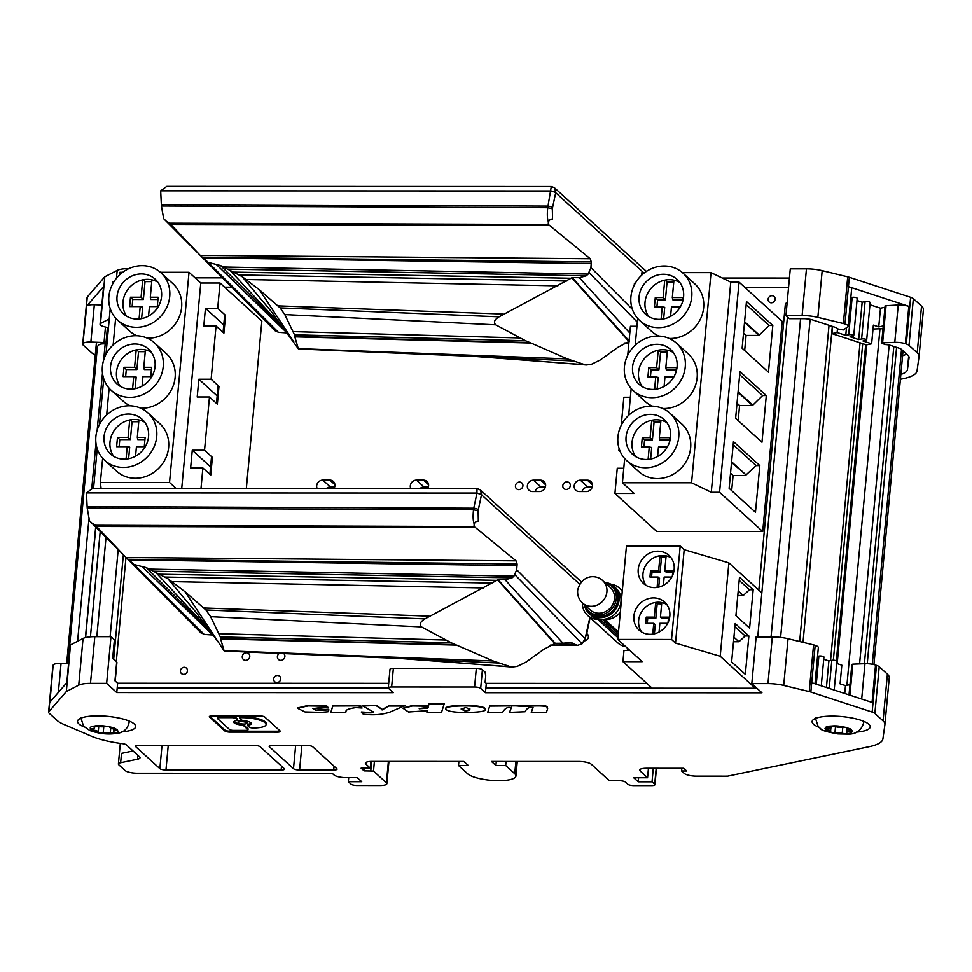 <?xml version="1.0" encoding="UTF-8"?>
<svg xmlns="http://www.w3.org/2000/svg" width="972" height="972" viewBox="0 0 972 972"><rect width="100%" height="100%" fill="white"/><g stroke="black" fill="none" stroke-linecap="round" stroke-linejoin="round"><path stroke-width="1.46" d="M334.696 486.96L330.383 486.96A5.929 5.395 -47.7 0 0 326.337 488.552M545.389 487.033L541.076 487.033A5.929 5.395 -47.7 0 0 535.159 491.54M428.336 486.996L424.023 486.984A5.929 5.395 -47.7 0 0 419.977 488.576M592.215 487.045L587.89 487.045A5.929 5.395 -47.7 0 0 581.973 491.553M756.86 688.188L755.341 688.176M652.066 688.14L485.866 688.091M388.302 688.054L117.199 687.957M224.605 287.202L231.81 287.202L224.605 287.202M744.831 287.384L788.571 287.396L744.831 287.384M277.53 675.455A3.706 3.378 132.3 0 1 279.693 681.287A3.706 3.378 132.3 0 1 274.007 677.812A3.706 3.378 132.3 0 1 277.53 675.455M779.714 364.974A3.706 3.378 132.3 0 1 778.28 363.99M778.718 359.166A3.706 3.378 132.3 0 1 780.346 358.182M771.95 295.719A3.706 3.378 132.3 0 1 774.113 301.551A3.706 3.378 132.3 0 1 768.427 298.064A3.706 3.378 132.3 0 1 771.95 295.719M184.267 667.29A3.706 3.378 132.3 0 1 186.43 673.11A3.706 3.378 132.3 0 1 180.743 669.635A3.706 3.378 132.3 0 1 184.267 667.29M334.927 484.712L329.836 480.083A5.929 5.395 132.3 0 1 333.955 488.552M317.127 488.539A5.929 5.395 132.3 0 1 322.813 480.083L330.383 486.96M586.711 633.659A3.949 3.596 132.3 0 1 584.354 640.803M283.617 653.476A3.949 3.596 132.3 0 1 283.8 658.98A3.949 3.596 132.3 0 1 278.49 659.478A3.949 3.596 132.3 0 1 279.511 653.306M545.62 484.785L540.529 480.156A5.929 5.395 132.3 0 1 545.11 487.774A5.929 5.395 132.3 0 1 539.472 491.54L532.449 491.54A5.929 5.395 132.3 0 1 527.869 483.91A5.929 5.395 132.3 0 1 533.507 480.156L541.076 487.033M246.378 652.747A3.949 3.596 132.3 0 1 248.686 658.967A3.949 3.596 132.3 0 1 242.623 655.25A3.949 3.596 132.3 0 1 246.378 652.747M519.534 482.051A3.949 3.596 132.3 0 1 521.843 488.26A3.949 3.596 132.3 0 1 515.78 484.554A3.949 3.596 132.3 0 1 519.534 482.051M428.567 484.749L423.476 480.119A5.929 5.395 132.3 0 1 427.607 488.588M410.767 488.576A5.929 5.395 132.3 0 1 416.453 480.107L424.023 486.984M592.446 484.797L587.355 480.168A5.929 5.395 132.3 0 1 591.936 487.798A5.929 5.395 132.3 0 1 586.298 491.553L579.276 491.553A5.929 5.395 132.3 0 1 574.695 483.935A5.929 5.395 132.3 0 1 580.333 480.168L587.89 487.045M566.895 481.869A3.949 3.596 132.3 0 1 569.203 488.09A3.949 3.596 132.3 0 1 563.14 484.384A3.949 3.596 132.3 0 1 566.895 481.869M329.836 480.083L322.813 480.083M540.529 480.156L533.507 480.156M423.476 480.119L416.453 480.107M587.355 480.168L580.333 480.168M680.193 546.07L671.531 639.467L617.791 639.442L626.454 546.057L680.193 546.07L684.179 549.702L728.879 562.873L761.841 592.871M617.791 639.442L642.2 661.653L622.943 661.64L652.115 688.188L755.341 688.225L755.463 686.9M755.341 688.225L720.216 656.27L728.879 562.873M731.637 661.896L745.33 674.349L748.89 635.967L735.197 623.514L731.637 661.896M735.926 615.665L749.619 628.131L753.178 589.737L739.485 577.283L735.926 615.665M720.216 656.27L675.516 643.1L684.179 549.702M669.829 616.114A18.966 17.265 -47.7 0 0 664.617 602.081A18.966 17.265 -47.7 0 0 639.078 604.487A18.966 17.265 -47.7 0 0 639.09 630.135A18.966 17.265 -47.7 0 0 657.971 632.59A18.966 17.265 -47.7 0 0 669.829 616.114M674.155 569.422A18.966 17.265 -47.7 0 0 668.943 555.389A18.966 17.265 -47.7 0 0 643.415 557.794A18.966 17.265 -47.7 0 0 643.428 583.443A18.966 17.265 -47.7 0 0 662.309 585.897A18.966 17.265 -47.7 0 0 674.155 569.422M629.88 650.438L623.975 650.438L622.943 661.64M627.535 648.312L627.341 650.438M671.531 639.467L675.516 643.1M733.508 641.751L738.951 641.763L745.196 635.967L748.89 635.967M745.196 635.967L734.905 626.6M737.797 595.52L743.24 595.532L749.485 589.737L753.178 589.737M749.485 589.737L739.194 580.381M666.768 604.499A18.966 17.265 -47.7 0 0 661.786 602.579A18.966 17.265 -47.7 0 0 655.699 602.421A18.966 17.265 -47.7 0 0 640.451 613.903A18.966 17.265 -47.7 0 0 641.69 632.055M671.105 557.794A18.966 17.265 -47.7 0 0 666.112 555.887A18.966 17.265 -47.7 0 0 660.024 555.729A18.966 17.265 -47.7 0 0 644.776 567.198A18.966 17.265 -47.7 0 0 646.028 585.363M628.386 649.077L628.264 650.438M733.921 637.182L738.951 641.763M738.21 590.964L743.24 595.532M652.747 634.133L653.755 623.307L645.651 623.307L646.222 617.135L654.326 617.147L655.699 602.421L661.786 602.579L660.425 617.147L668.542 617.147L668.031 622.615M667.691 623.307L659.854 623.307L659.052 632.055M657.084 587.44L658.044 577.04L649.94 577.04L650.511 570.88L658.615 570.88L660.024 555.729L666.112 555.887L664.727 570.88L672.831 570.88L672.369 575.922M671.798 577.052L664.155 577.04L663.378 585.363M654.326 617.147L655.821 618.496L647.704 618.496L646.222 617.135M647.704 618.496L647.255 623.307M654.399 633.817L655.25 624.656L653.755 623.307M655.699 602.421L657.181 603.77L655.821 618.496M661.665 603.891L657.181 603.77M668.42 618.496L661.92 618.496L660.425 617.147M658.615 570.88L660.11 572.229L651.993 572.229L650.511 570.88M651.993 572.229L651.556 577.04M658.724 587.124L659.538 578.401L658.044 577.04M660.024 555.729L661.519 557.077L660.11 572.229M665.99 557.199L661.519 557.077M664.727 570.88L666.209 572.229L672.709 572.241M200.985 488.503L202.881 467.957L210.742 475.114L212.394 457.362L204.533 450.218L209.466 396.977L217.327 404.133L218.979 386.382L211.118 379.238L216.051 325.997L223.912 333.153L225.553 315.402L217.704 308.258L220.037 283.034L261.857 321.088L246.329 488.515M211.118 379.238L198.859 379.226L197.207 396.977L209.466 396.977M217.704 308.258L205.444 308.258L203.792 325.997L216.051 325.997M181.715 488.491L200.779 283.034L220.037 283.034M204.533 450.218L192.274 450.206L190.621 467.957L202.881 467.957M217.169 395.896L198.859 379.226M218.979 386.382L218.056 386.382L216.477 403.356M210.584 466.876L192.274 450.206M212.394 457.362L211.471 457.362L209.891 474.336M176.151 488.491L169.529 482.464L100.395 482.44L101.1 488.466M112.473 284.371L112.703 281.783L113.943 281.783M200.779 283.034L189.018 272.33L160.392 272.33M122.703 272.318L119.896 272.306L119.653 274.857M223.754 324.915L205.444 308.258M225.553 315.402L224.641 315.402L223.062 332.375M169.529 482.464L189.018 272.33M110.213 308.634L105.972 354.416M103.725 378.679L99.472 424.46M97.224 448.724L93.531 488.466M115.644 318.148L113.165 344.902M109.143 388.193L106.665 414.947M102.643 458.237L100.395 482.44M140.709 408.191A32.088 29.209 -47.7 0 0 175.13 377.403A32.088 29.209 -47.7 0 0 166.309 353.65L154.402 342.824A32.088 29.209 132.3 0 1 163.223 366.565A32.088 29.209 132.3 0 1 143.163 394.45A32.088 29.209 132.3 0 1 111.209 390.294A32.088 29.209 132.3 0 1 111.197 346.895A32.088 29.209 132.3 0 1 154.402 342.824M111.209 390.294L123.116 401.12A32.088 29.209 -47.7 0 0 130.309 405.81M147.209 338.147A32.088 29.209 -47.7 0 0 181.618 307.359A32.088 29.209 -47.7 0 0 172.809 283.605L160.902 272.78A32.088 29.209 132.3 0 1 169.723 296.521A32.088 29.209 132.3 0 1 149.664 324.405A32.088 29.209 132.3 0 1 117.709 320.25A32.088 29.209 132.3 0 1 117.697 276.85A32.088 29.209 132.3 0 1 160.902 272.78M117.709 320.25L129.616 331.075A32.088 29.209 -47.7 0 0 136.797 335.765M104.709 460.339L116.616 471.165A32.088 29.209 -47.7 0 0 148.57 475.332A32.088 29.209 -47.7 0 0 168.63 447.448A32.088 29.209 -47.7 0 0 159.809 423.695L147.902 412.869A32.088 29.209 132.3 0 1 156.723 436.61A32.088 29.209 132.3 0 1 136.663 464.495A32.088 29.209 132.3 0 1 104.709 460.339A32.088 29.209 132.3 0 1 104.697 416.939A32.088 29.209 132.3 0 1 147.902 412.869M110.541 366.553A23.486 21.384 132.3 0 1 125.218 346.141A23.486 21.384 132.3 0 1 148.607 349.191A23.486 21.384 132.3 0 1 148.619 380.939A23.486 21.384 132.3 0 1 117.005 383.928A23.486 21.384 132.3 0 1 110.541 366.553M117.041 296.509A23.486 21.384 132.3 0 1 131.718 276.097A23.486 21.384 132.3 0 1 155.107 279.146A23.486 21.384 132.3 0 1 155.119 310.894A23.486 21.384 132.3 0 1 123.493 313.883A23.486 21.384 132.3 0 1 117.041 296.509M104.053 436.598A23.486 21.384 132.3 0 1 118.73 416.186A23.486 21.384 132.3 0 1 142.106 419.236A23.486 21.384 132.3 0 1 142.119 450.984A23.486 21.384 132.3 0 1 110.504 453.973A23.486 21.384 132.3 0 1 104.053 436.598M151.304 352.204A23.486 21.384 -47.7 0 0 145.411 349.908A23.486 21.384 -47.7 0 0 140.855 349.422A23.486 21.384 -47.7 0 0 136.202 349.908A23.486 21.384 -47.7 0 0 116.494 371.96A23.486 21.384 -47.7 0 0 120.261 386.321M157.804 282.159A23.486 21.384 -47.7 0 0 151.911 279.863A23.486 21.384 -47.7 0 0 147.343 279.377A23.486 21.384 -47.7 0 0 142.69 279.863A23.486 21.384 -47.7 0 0 122.994 301.915A23.486 21.384 -47.7 0 0 126.761 316.277M144.804 422.249A23.486 21.384 -47.7 0 0 138.911 419.953A23.486 21.384 -47.7 0 0 134.355 419.467A23.486 21.384 -47.7 0 0 129.701 419.953A23.486 21.384 -47.7 0 0 110.006 442.005A23.486 21.384 -47.7 0 0 113.76 456.366M145.411 349.908L143.795 367.307L151.632 367.307L150.769 376.65L142.933 376.65L142.058 386.127M132.569 389.031L133.711 376.638L123.116 376.638L123.979 367.295L134.586 367.307L136.202 349.908M151.911 279.863L150.296 297.262L158.132 297.262L157.27 306.605L149.433 306.605L148.546 316.082M139.069 318.986L140.211 306.593L129.616 306.593L130.479 297.25L141.086 297.262L142.69 279.863M138.911 419.953L137.307 437.351L145.132 437.351L144.269 446.695L136.432 446.695L135.558 456.172M126.068 459.076L127.223 446.683L116.616 446.683L117.491 437.339L128.085 437.351L129.701 419.953M151.425 369.567L144.306 369.567L143.795 367.307M134.586 367.307L136.882 369.567L126.287 369.567L123.979 367.295M126.287 369.567L125.631 376.638M135.108 388.678L136.189 377.087L133.711 376.638M136.651 349.811L138.546 351.682L136.882 369.567M145.253 351.682L138.546 351.682M157.926 299.522L150.806 299.522L150.296 297.262M141.086 297.262L143.382 299.522L132.775 299.51L130.479 297.25M132.775 299.51L132.119 306.593M141.608 318.634L142.677 307.043L140.211 306.593M143.139 279.766L145.035 281.637L143.382 299.522M151.741 281.637L145.035 281.637M144.925 439.611L137.805 439.611L137.307 437.351M128.085 437.351L130.382 439.611L119.787 439.611L117.491 437.339M119.787 439.611L119.131 446.683M128.608 458.723L129.689 447.132L127.223 446.683M130.151 419.855L132.046 421.727L130.382 439.611M138.753 421.727L132.046 421.727M625.579 378.497L626.138 380.101M636.939 326.276L630.427 326.276L627.742 355.23M635.238 283.314L634.412 283.314L634.242 285.185M623.769 468.237L617.256 468.237L614.924 493.448L656.744 531.502L762.728 531.538L782.229 321.404L739.06 282.135L730.774 282.135L711.273 492.269L719.572 492.269L762.728 531.538M619.091 448.542L618.909 450.498L620.306 451.761M630.354 397.256L623.842 397.256L621.242 425.274M619.772 450.498L618.909 450.498M624.668 458.553L622.42 482.768L634.181 493.46L614.924 493.448M641.678 275.173L641.921 272.634L644.728 272.634M682.417 272.646L711.042 272.658L730.774 282.135M622.42 482.768L691.554 482.792L711.273 492.269M637.668 318.464L635.19 345.218M631.168 388.508L628.69 415.263M719.572 492.269L739.06 282.135M729.134 488.321L755.475 512.28L759.812 465.588L733.471 441.616L729.134 488.321M742.134 348.231L768.475 372.191L772.813 325.498L746.472 301.527L742.134 348.231M735.634 418.276L761.975 442.236L766.313 395.543L739.971 371.571L735.634 418.276M691.554 482.792L711.042 272.658M633.234 390.61A32.088 29.209 132.3 0 1 624.413 366.869A32.088 29.209 132.3 0 1 644.472 338.985A32.088 29.209 132.3 0 1 676.427 343.14A32.088 29.209 132.3 0 1 676.439 386.54A32.088 29.209 132.3 0 1 633.234 390.61L645.141 401.448A32.088 29.209 -47.7 0 0 652.334 406.126M662.734 408.507A32.088 29.209 -47.7 0 0 694.13 388.703A32.088 29.209 -47.7 0 0 688.334 353.978L676.427 343.14M626.733 460.655L638.64 471.493A32.088 29.209 -47.7 0 0 681.846 467.411A32.088 29.209 -47.7 0 0 681.834 424.023L669.927 413.185A32.088 29.209 132.3 0 1 669.939 456.585A32.088 29.209 132.3 0 1 626.733 460.655A32.088 29.209 132.3 0 1 617.913 436.914A32.088 29.209 132.3 0 1 637.972 409.03A32.088 29.209 132.3 0 1 669.927 413.185M639.734 320.566A32.088 29.209 132.3 0 1 630.913 296.825A32.088 29.209 132.3 0 1 650.973 268.94A32.088 29.209 132.3 0 1 682.927 273.096A32.088 29.209 132.3 0 1 682.939 316.495A32.088 29.209 132.3 0 1 639.734 320.566L651.641 331.403A32.088 29.209 -47.7 0 0 658.822 336.081M669.234 338.463A32.088 29.209 -47.7 0 0 700.63 318.658A32.088 29.209 -47.7 0 0 694.834 283.933L682.927 273.096M759.812 465.588L756.131 465.588L746.046 474.919L731.6 461.785M731.539 462.393L746.046 474.919M745.986 475.527L733.082 475.527L731.685 490.629M756.131 465.588L733.18 444.714M744.54 322.303L758.986 335.437L769.119 325.498L772.813 325.498M758.986 335.437L746.083 335.437L743.531 333.117M744.673 350.54L746.083 335.437M769.119 325.498L746.18 304.625M738.04 392.348L752.486 405.482L762.619 395.543L766.313 395.543M752.486 405.482L739.583 405.482L738.185 420.584M762.619 395.543L739.68 374.67M730.543 473.206L733.082 475.527M759.035 334.83L744.601 321.696M737.043 403.161L739.583 405.482M752.535 404.874L738.1 391.74M677.083 366.881A23.486 21.384 132.3 0 1 662.406 387.281A23.486 21.384 132.3 0 1 639.029 384.244A23.486 21.384 132.3 0 1 639.017 352.484A23.486 21.384 132.3 0 1 670.631 349.507A23.486 21.384 132.3 0 1 677.083 366.881M670.595 436.926A23.486 21.384 132.3 0 1 655.918 457.326A23.486 21.384 132.3 0 1 632.529 454.288A23.486 21.384 132.3 0 1 632.517 422.528A23.486 21.384 132.3 0 1 664.131 419.552A23.486 21.384 132.3 0 1 670.595 436.926M683.583 296.837A23.486 21.384 132.3 0 1 668.906 317.237A23.486 21.384 132.3 0 1 645.517 314.199A23.486 21.384 132.3 0 1 645.517 282.439A23.486 21.384 132.3 0 1 677.132 279.462A23.486 21.384 132.3 0 1 683.583 296.837M673.329 352.52A23.486 21.384 -47.7 0 0 667.436 350.224A23.486 21.384 -47.7 0 0 662.88 349.738A23.486 21.384 -47.7 0 0 658.226 350.224A23.486 21.384 -47.7 0 0 642.285 386.637M666.828 422.565A23.486 21.384 -47.7 0 0 660.936 420.269A23.486 21.384 -47.7 0 0 656.379 419.783A23.486 21.384 -47.7 0 0 651.726 420.269A23.486 21.384 -47.7 0 0 635.785 456.682M679.829 282.475A23.486 21.384 -47.7 0 0 673.936 280.179A23.486 21.384 -47.7 0 0 669.368 279.693A23.486 21.384 -47.7 0 0 664.714 280.179A23.486 21.384 -47.7 0 0 648.786 316.593M654.593 389.347L655.736 376.954L647.911 376.954L648.774 367.623L656.61 367.623L658.226 350.224M667.436 350.224L665.82 367.623L676.427 367.623L676.014 372.069M673.803 376.966L664.957 376.966L664.083 386.455M648.093 459.392L649.247 447.011L641.411 446.998L642.273 437.667L650.11 437.667L651.726 420.269M660.936 420.269L659.32 437.667L669.927 437.667L669.514 442.114M667.302 447.011L658.457 447.011L657.582 456.5M661.094 319.302L662.236 306.909L654.399 306.909L655.274 297.578L663.111 297.578L664.714 280.179M673.936 280.179L672.32 297.578L682.915 297.578L682.514 302.025M680.303 306.921L671.458 306.921L670.571 316.41M656.61 367.623L658.907 369.882L651.07 369.882L648.774 367.623M651.07 369.882L650.414 376.954M657.133 388.994L658.214 377.403L655.736 376.954M658.676 350.139L660.571 351.998L658.907 369.882M676.208 369.882L666.33 369.882L665.82 367.623M667.278 351.998L660.571 351.998M650.11 437.667L652.406 439.927L644.57 439.927L642.273 437.667M644.57 439.927L643.914 446.998M650.633 459.039L651.714 447.448L649.247 447.011M652.176 420.183L654.071 422.042L652.406 439.927M669.72 439.939L659.83 439.927L659.32 437.667M660.778 422.042L654.071 422.042M663.111 297.578L665.407 299.838L657.57 299.838L655.274 297.578M657.57 299.838L656.914 306.909M663.633 318.95L664.702 307.359L662.236 306.909M665.164 280.094L667.059 281.953L665.407 299.838M682.709 299.838L672.831 299.838L672.32 297.578M673.766 281.953L667.059 281.953M617.961 637.717L597.865 619.431A18.529 16.864 132.3 0 1 587.55 615.349L617.791 642.869A18.529 16.864 -47.7 0 0 625.798 646.72M587.55 615.349A18.529 16.864 132.3 0 1 582.386 602.895M597.865 619.431L600.21 619.504L618.131 635.822M618.313 633.914L602.579 619.407M602.543 619.565L604.876 619.638L618.484 632.019M610.841 584.208A18.529 16.864 132.3 0 1 619.48 588.157A18.529 16.864 132.3 0 1 622.25 591.486M620.318 612.226A18.529 16.864 132.3 0 1 604.876 619.638M590.089 609.906A15.066 13.717 -47.7 0 0 610.367 607.986A15.066 13.717 -47.7 0 0 610.367 587.623L602.774 580.709A15.066 13.717 132.3 0 1 602.774 601.073A15.066 13.717 132.3 0 1 582.495 602.992L590.089 609.906M584.901 605.192A16.913 15.406 -47.7 0 0 588.838 611.279A16.913 15.406 -47.7 0 0 611.619 609.128A16.913 15.406 -47.7 0 0 611.619 586.25A16.913 15.406 -47.7 0 0 605.179 582.896M588.838 611.279L590.235 612.542A16.913 15.406 -47.7 0 0 613.016 610.404A16.913 15.406 -47.7 0 0 613.016 587.513L611.619 586.25M584.379 604.706A18.395 16.755 -47.7 0 0 589.239 613.648A18.395 16.755 -47.7 0 0 614.012 611.303A18.395 16.755 -47.7 0 0 614.012 586.42A18.395 16.755 -47.7 0 0 604.657 582.422M589.239 613.648L591.134 615.361A18.395 16.755 -47.7 0 0 615.908 613.028A18.395 16.755 -47.7 0 0 615.896 588.145L614.012 586.42M646.416 271.443L554.368 187.693L551.355 186.527L166.795 186.393L160.684 190.84L161.34 204.545L547.977 206.113L547.722 207.716C547.042 214.302 547.26 218.992 548.378 221.786C549.763 219.575 551.16 218.724 552.546 219.259L552.327 208.773L547.722 207.716L161.425 206.015L161.34 204.545M554.368 187.693L555.79 192.019A6.172 5.625 132.3 0 1 555.692 192.711L552.558 207.571A3.706 0.826 11.9 0 0 547.977 206.113L551.245 186.77M548.378 221.786L548.257 224.471L169.614 223.196L200.244 255.442L163.673 218.676L161.425 206.015M287.785 333.007L278.405 332.339L274.772 330.322M294.516 334.83L294.71 336.446L529.849 342.545L525.548 340.759L294.516 334.83L284.808 314.6L280.118 307.905L259.403 289.814L242.052 276.595L220.583 265.599L208.275 262.452L200.244 255.442L590.223 258.771L549.569 225.419L171.254 224.386M163.673 218.676L180.646 234.932M169.614 223.196L167.488 221.823M548.257 224.471L549.569 225.419M590.223 258.771L591.316 261.978L201.982 257.191M591.316 261.978L590.915 267.677L588.133 274.116L223.463 267.033M629.455 341.245L618.034 347.235L600.307 359.956L591.365 364.33L586.298 364.974L508.344 358.85L585.205 364.804L567.381 358.911L529.849 342.545M629.795 333.044L579.3 277.7L586.286 275.805L588.133 274.116M242.052 276.595L270.836 310.931L298.331 348.814M579.3 277.7L572.253 277.64L629.078 340.82M572.253 277.64L499.122 316.823C494.444 319.667 493.302 322.34 495.72 324.83L525.548 340.759M567.381 358.911L298.27 348.62L294.71 336.446M503.289 314.065L278.417 305.901M87.286 297.031A9.72 2.564 -174.7 0 0 87.079 297.493L82.742 344.185A9.72 2.564 5.3 0 1 82.948 343.724L87.286 297.031L104.818 276.789L100.493 323.482L103.749 286.375L86.69 306.059L82.948 343.724M128.936 268.624A19.452 5.127 -174.7 0 0 117.199 270.423L104.818 276.789M222.527 277.858L195.08 277.846M789.434 278.065L722.245 278.041M806.456 268.867L790.285 268.855L785.959 315.548L789.386 318.67L803.419 318.67A9.72 2.564 -174.7 0 1 812.884 320.031L834.936 327.236A7.29 1.92 5.3 0 1 837.329 328.852L843.246 329.97L847.633 326.969A9.708 2.564 5.3 0 0 848.167 326.24A9.708 2.564 5.3 0 0 844.984 323.992L849.309 277.299A9.72 2.564 -174.7 0 0 847.706 276.85L822.191 270.678A19.452 5.127 -174.7 0 0 806.456 268.867L802.119 315.56L785.959 315.548M919.075 356.274L923.388 309.825A38.892 10.267 -174.7 0 0 923.4 309.704A38.892 10.267 -174.7 0 0 921.541 306.119L913.352 298.683A9.72 2.564 -174.7 0 0 910.63 297.323L849.309 277.299M82.742 344.185A9.72 2.564 5.3 0 0 83.203 345.084L91.392 352.532A38.892 10.267 5.3 0 0 95.28 355.108M109.253 318.974L100.493 323.482M847.706 276.85L843.38 323.542L817.853 317.37L822.191 270.678M910.63 297.323L906.293 344.015L905.345 343.711L908.808 306.35L848.447 286.643A9.708 2.564 -174.7 0 1 851.63 288.878L848.167 326.24M921.541 306.119L917.204 352.824L909.014 345.376L913.352 298.683M900.388 379.274L903.34 378.667A53.484 14.118 5.3 0 0 917.046 370.867L919.05 356.53A38.892 10.267 5.3 0 0 919.062 356.396A38.892 10.267 5.3 0 0 917.204 352.824M96.884 347.138L96.714 348.984A9.72 2.564 5.3 0 1 96.24 348.085A9.72 2.564 5.3 0 1 96.459 347.636L98.84 344.878A7.29 1.92 5.3 0 1 104.575 343.881L105.584 343.651M83.228 343.42A9.72 2.564 5.3 0 1 90.858 342.083L104.028 342.545L105.984 343.152L105.559 344.015M906.293 344.015A9.72 2.564 5.3 0 1 909.014 345.376M900.837 374.414A38.892 10.267 -174.7 0 0 907.423 369.603L909.063 357.83A29.172 7.703 5.3 0 0 909.075 357.732A29.172 7.703 5.3 0 0 907.678 355.047L901.518 349.446A9.72 2.564 5.3 0 0 898.796 348.085L891.008 345.546A7.29 1.92 5.3 0 0 885.468 344.574L882.199 343.505L881.653 343.128L882.612 342.824L894.775 342.375A9.72 2.564 5.3 0 1 905.345 343.711M103.749 286.375A9.708 2.564 -174.7 0 0 103.53 286.825L100.067 324.186A9.708 2.564 5.3 0 1 100.274 323.725M101.853 304.989L94.333 304.722A9.72 2.564 -174.7 0 0 86.69 306.059M108.439 327.868L104.186 326.714A9.708 2.564 5.3 0 1 100.067 324.186M843.38 323.542A9.72 2.564 5.3 0 1 844.984 323.992M802.119 315.56A19.452 5.127 5.3 0 1 817.853 317.37M837.475 328.901L837.135 332.546L845.762 335.364L848.678 334.757A2.916 0.765 5.3 0 1 851.922 334.83A2.916 0.765 5.3 0 1 853.744 335.729A2.916 0.765 5.3 0 1 852.991 336.154L850.075 336.762L858.701 339.58L861.617 338.973A2.916 0.765 5.3 0 1 864.849 339.058A2.916 0.765 5.3 0 1 866.684 339.945L870.147 302.596A2.916 0.765 -174.7 0 0 868.312 301.697A2.916 0.765 -174.7 0 0 865.08 301.624L862.164 302.231L857.012 300.542M884.982 307.274L880.486 308.209L869.94 304.771M908.808 306.35A9.72 2.564 -174.7 0 0 898.237 305.014L885.115 305.767L881.653 343.128M853.744 335.729L857.207 298.368A2.916 0.765 -174.7 0 0 855.384 297.468A2.916 0.765 -174.7 0 0 852.152 297.396L850.816 297.675M902.575 355.74A38.892 10.267 -174.7 0 0 906.572 354.039M866.684 339.945A2.916 0.765 5.3 0 1 865.931 340.382L863.002 340.99L871.629 343.809L873.366 325.134L878.749 326.896L883.244 325.96M878.749 326.896L880.486 308.209M845.762 335.364L846.466 327.771M871.629 343.809L866.441 344.89L831.947 333.627L832.603 326.471M831.947 333.627L837.135 332.546M862.164 302.231L858.701 339.58M849.917 695.174L852.796 664.155L864.959 663.706A9.72 2.564 -174.7 0 1 875.529 665.042L876.489 665.358L872.151 712.051L810.842 692.028A9.72 2.564 5.3 0 0 809.239 691.578L783.711 685.406A19.452 5.127 5.3 0 0 767.977 683.595L751.818 683.583L761.939 692.793L485.441 692.696L480.678 688.37A4.86 1.288 5.3 0 0 474.579 687.01L391.631 686.985A4.86 1.288 5.3 0 0 388.278 687.884A4.86 1.288 5.3 0 0 388.508 688.334L393.271 692.659L116.774 692.562L106.653 683.352L90.481 683.352A19.452 5.127 5.3 0 0 78.732 685.151L66.351 691.517L48.807 711.759A9.72 2.564 5.3 0 0 48.6 712.221A9.72 2.564 5.3 0 0 49.062 713.12L57.251 720.568A38.892 10.267 5.3 0 0 63.544 724.274L91.356 736.168A48.624 12.83 -174.7 0 0 122.484 743.689A4.86 1.288 5.3 0 1 126.372 744.904L139.555 756.884A9.72 2.564 5.3 0 1 140.017 757.783A9.72 2.564 5.3 0 1 137.526 759.229L120.65 762.741L121.512 753.397L133.079 750.992M366.019 762.437L365.861 764.126L370.32 768.184L361.11 768.184L364.087 770.893L373.503 771.075L386.394 782.812A9.72 2.564 5.3 0 1 386.856 783.711A9.72 2.564 5.3 0 1 380.149 785.522L357.113 785.51A4.86 1.288 5.3 0 1 351.014 784.149L348.341 781.719L361.706 781.719L357.234 777.661L346.178 777.649A9.72 2.564 5.3 0 1 333.979 774.939L332.266 773.384A4.86 1.288 5.3 0 0 330.82 773.311L137.271 773.25A9.72 2.564 5.3 0 1 125.072 770.541L118.827 764.843A8.748 2.308 5.3 0 1 118.402 764.041A8.748 2.308 5.3 0 1 120.65 762.741M365.861 764.126A9.72 2.564 5.3 0 1 365.387 763.227A9.72 2.564 5.3 0 1 372.094 761.416L463.802 761.453L468.273 765.511L458.505 765.511L467.556 773.748A24.883 6.561 -174.7 0 0 494.699 780.589A24.883 6.561 -174.7 0 0 515.925 776.057A24.883 6.561 -174.7 0 0 514.735 773.761L505.683 765.523L495.914 765.523L496.291 761.465M640.281 769.302L640.123 770.99L647.559 777.758L633.732 777.758L638.203 781.816L652.03 781.828L654.703 784.258A4.86 1.288 5.3 0 1 654.934 784.708A4.86 1.288 5.3 0 1 651.58 785.619L633.914 785.607A4.86 1.288 5.3 0 1 627.815 784.246L625.433 782.083A4.86 1.288 5.3 0 0 619.334 780.723L609.359 780.723L591.207 764.211A9.72 2.564 5.3 0 0 579.008 761.489L491.455 761.465L495.914 765.523M640.123 770.99A9.72 2.564 5.3 0 1 639.661 770.091A9.72 2.564 5.3 0 1 646.356 768.281L683.693 768.293L686.669 771.003L681.591 771.003L681.846 768.293M872.151 712.051A9.72 2.564 5.3 0 1 874.873 713.412L883.062 720.86A38.892 10.267 5.3 0 1 884.921 724.432A38.892 10.267 5.3 0 1 884.909 724.565L882.904 738.902A53.484 14.118 -174.7 0 1 869.199 746.703L727.712 776.142A29.172 7.703 5.3 0 1 725.549 776.166L696.462 776.154A9.72 2.564 5.3 0 1 684.276 773.445L681.591 771.003M312.705 746.775L336.81 768.718A4.86 1.288 5.3 0 1 337.053 769.168A4.86 1.288 5.3 0 1 333.7 770.067L299.595 770.055A4.86 1.288 5.3 0 1 293.495 768.706L269.39 746.763A4.86 1.288 5.3 0 1 269.159 746.314A4.86 1.288 5.3 0 1 272.512 745.415L306.605 745.427A4.86 1.288 5.3 0 1 312.705 746.775M818.959 727.299A29.172 7.703 5.3 0 1 812.118 721.528A29.172 7.703 5.3 0 1 837.001 716.218A29.172 7.703 5.3 0 1 868.81 724.237A29.172 7.703 5.3 0 1 870.207 726.922A29.172 7.703 5.3 0 1 856.344 732.123M84.382 727.032A29.172 7.703 5.3 0 1 77.553 721.273A29.172 7.703 5.3 0 1 102.425 715.963A29.172 7.703 5.3 0 1 134.245 723.97A29.172 7.703 5.3 0 1 135.643 726.655A29.172 7.703 5.3 0 1 121.767 731.867M138.862 745.366L254.069 745.403A4.86 1.288 5.3 0 1 260.168 746.763L284.286 768.694A4.86 1.288 5.3 0 1 284.517 769.144A4.86 1.288 5.3 0 1 281.163 770.055L165.957 770.006A4.86 1.288 5.3 0 1 159.858 768.658L135.752 746.715A4.86 1.288 5.3 0 1 135.509 746.265A4.86 1.288 5.3 0 1 138.862 745.366M224.872 730.993L209.527 717.02A4.095 1.081 5.3 0 1 209.32 716.643A4.095 1.081 5.3 0 1 212.151 715.878L259.682 715.902A4.095 1.081 5.3 0 1 264.821 717.044L280.167 731.005A4.095 1.081 5.3 0 1 280.361 731.381A4.095 1.081 5.3 0 1 277.542 732.147L230.012 732.135A4.095 1.081 5.3 0 1 224.872 730.993L224.957 730.057A4.095 1.081 -174.7 0 0 230.097 731.199L277.627 731.211A4.095 1.081 -174.7 0 0 280.021 730.871M66.813 682.636L70.263 645.517A9.708 2.564 -174.7 0 1 70.47 645.068L66.351 691.517M70.47 645.068L67.007 682.429L49.949 702.112L53.144 665.067L48.807 711.759M78.732 685.151L83.057 638.458L70.677 644.825M106.653 683.352L110.978 636.66L94.819 636.66L90.481 683.352M115.206 681.02L116.919 662.564A4.86 1.288 -174.7 0 0 116.689 662.114L112.667 658.457L114.404 639.77L110.978 636.66M116.774 692.562L117.636 683.231L114.951 680.789L116.689 662.114M388.703 683.328L117.636 683.231M474.579 687.01L476.316 668.335L393.356 668.299A4.86 1.288 -174.7 0 0 390.003 669.21L388.278 687.884M646.866 683.413L486.304 683.352L485.113 682.271L485.721 675.734L485.089 672.126L482.404 669.684A4.86 1.288 5.3 0 0 476.316 668.335M485.441 692.696L486.304 683.352M751.818 683.583L756.143 636.891L772.315 636.903A19.452 5.127 5.3 0 1 788.049 638.713L783.711 685.406M809.239 691.578L813.564 644.886L788.049 638.713M875.529 665.042L872.066 702.404L811.705 682.684L810.842 692.028M883.062 720.86L887.4 674.155L879.21 666.719L874.873 713.412M647.559 777.758L648.446 768.281M506.06 761.465L505.683 765.523M458.505 765.511L458.881 761.453M374.402 761.416L373.503 771.075M209.758 716.218L224.957 730.057M852.796 664.155L851.849 664.471L849.018 694.883M876.489 665.358A9.72 2.564 5.3 0 1 879.21 666.719M887.4 674.155A38.892 10.267 5.3 0 1 889.259 677.739A38.892 10.267 5.3 0 1 889.246 677.861L884.933 724.31M48.6 712.221L52.938 665.528A9.72 2.564 5.3 0 1 53.144 665.067M53.411 664.751A9.72 2.564 5.3 0 1 61.054 663.426L68.575 663.682M83.057 638.458A19.452 5.127 5.3 0 1 94.819 636.66M813.564 644.886A9.72 2.564 5.3 0 1 815.168 645.335A9.708 2.564 -174.7 0 1 818.351 647.583L814.998 683.766M371.656 761.428L370.782 770.893M836.673 663.463L841.825 665.152L840.087 683.826L845.482 685.588L849.978 684.653M247.909 724.869A3.074 0.814 5.3 0 1 247.763 724.577A3.074 0.814 5.3 0 1 248.71 724.091A8.882 2.345 -174.7 0 0 251.201 723.144M239.89 717.579A3.074 0.814 5.3 0 1 239.744 717.287A3.074 0.814 5.3 0 1 241.87 716.716L242.101 716.716A18.504 4.884 5.3 0 1 266.182 723.581L266.097 724.517A18.504 4.884 5.3 0 1 253.34 727.955L253.109 727.955A3.074 0.814 -174.7 0 1 249.257 727.105L247.824 725.805A3.074 0.814 -174.7 0 1 247.678 725.513A3.074 0.814 -174.7 0 1 248.613 725.027L248.71 724.091M217.534 717.567A3.074 0.814 5.3 0 1 217.376 717.287A3.074 0.814 5.3 0 1 219.502 716.704L231.968 716.716A3.074 0.814 5.3 0 1 235.832 717.567L237.253 718.867A3.074 0.814 5.3 0 1 237.399 719.159L237.314 720.094A3.074 0.814 -174.7 0 0 237.168 719.802L235.746 718.502A3.074 0.814 -174.7 0 0 231.883 717.652L219.417 717.64A3.074 0.814 -174.7 0 0 217.291 718.211A3.074 0.814 -174.7 0 0 217.436 718.502L229.55 729.51A3.074 0.814 5.3 0 0 233.401 730.373L245.88 730.373A3.074 0.814 5.3 0 0 247.994 729.802A3.074 0.814 5.3 0 0 247.848 729.522L243.753 725.792L243.838 724.869L247.933 728.587A3.074 0.814 5.3 0 1 248.079 728.866L247.994 729.802M233.875 721.528A8.882 2.345 -174.7 0 0 241.36 724.091A3.074 0.814 5.3 0 1 243.838 724.869M238.079 722.39L238.164 721.455A4.447 1.166 5.3 0 1 241.943 720.653A4.447 1.166 5.3 0 1 246.791 721.868A4.447 1.166 5.3 0 1 247.01 722.281L246.924 723.217A4.447 1.166 5.3 0 1 242.393 723.97A4.447 1.166 5.3 0 1 238.079 722.39A4.447 1.166 5.3 0 1 241.858 721.589A4.447 1.166 5.3 0 1 246.706 722.803A4.447 1.166 5.3 0 1 246.924 723.217M845.482 685.588L844.741 693.486M638.203 781.816L638.58 777.758M653.281 768.293L652.03 781.828M370.32 768.184L370.952 761.441M364.33 768.184L364.087 770.893M348.341 781.719L348.717 777.649M239.744 717.287L239.659 718.223A3.074 0.814 5.3 0 0 239.805 718.502L241.238 719.802A3.074 0.814 -174.7 0 0 243.729 720.58A8.882 2.345 5.3 0 1 251.347 723.618A8.882 2.345 5.3 0 1 248.613 725.027M242.101 716.716L242.016 717.652A18.504 4.884 5.3 0 1 266.097 724.517M242.016 717.652L241.87 716.716M239.659 718.223A3.074 0.814 5.3 0 1 241.785 717.652M241.36 724.091L241.263 725.027A8.882 2.345 5.3 0 1 233.657 721.977A8.882 2.345 5.3 0 1 236.378 720.58A3.074 0.814 -174.7 0 0 237.314 720.094M241.263 725.027A3.074 0.814 5.3 0 1 243.753 725.792M817.537 656.367L818.874 656.088A2.916 0.765 5.3 0 1 822.105 656.173A2.916 0.765 5.3 0 1 823.94 657.06L821.267 685.807M823.734 659.235L828.885 660.924L831.813 660.316A2.916 0.765 5.3 0 1 835.045 660.389A2.916 0.765 5.3 0 1 836.868 661.288L834.207 690.035M826.419 687.496L828.885 660.924M108.366 328.56L107.345 328.524M787.113 303.033A4.86 1.288 -174.7 0 0 785.388 303.847A4.86 1.288 -174.7 0 0 785.388 303.944L758.84 590.138L785.388 303.847M882.977 328.815A9.72 2.564 -174.7 0 0 879.976 328.779L873.002 329.034M104.915 726.497A2.746 0.729 5.3 0 1 107.928 726.473A2.746 0.729 5.3 0 1 109.885 727.323A5.48 1.446 -174.7 0 0 114.903 729.158A2.746 0.729 5.3 0 1 117.418 730.118A2.746 0.729 5.3 0 1 116.118 730.604A5.48 1.446 -174.7 0 0 113.542 731.576A5.48 1.446 -174.7 0 0 114.064 732.281A2.746 0.729 5.3 0 1 114.319 732.633A2.746 0.729 5.3 0 1 110.298 732.912A5.48 1.446 -174.7 0 0 103.226 732.754A2.746 0.729 5.3 0 1 100.201 732.779A2.746 0.729 5.3 0 1 98.245 731.928A5.48 1.446 -174.7 0 0 93.227 730.094A2.746 0.729 5.3 0 1 90.724 729.134A2.746 0.729 5.3 0 1 92.012 728.648A5.48 1.446 -174.7 0 0 94.6 727.676A5.48 1.446 -174.7 0 0 94.077 726.971A2.746 0.729 5.3 0 1 93.81 726.619A2.746 0.729 5.3 0 1 97.832 726.339A5.48 1.446 -174.7 0 0 104.915 726.497M842.311 727.153A2.746 0.729 5.3 0 1 845.276 727.287A2.746 0.729 5.3 0 1 846.855 728.101A2.746 0.729 5.3 0 1 846.794 728.235A5.48 1.446 -174.7 0 0 846.685 728.49A5.48 1.446 -174.7 0 0 850.415 730.227A2.746 0.729 5.3 0 1 852.286 731.09A2.746 0.729 5.3 0 1 850.403 731.6A5.48 1.446 -174.7 0 0 846.624 732.621A5.48 1.446 -174.7 0 0 846.734 732.961A2.746 0.729 5.3 0 1 846.794 733.131A2.746 0.729 5.3 0 1 845.142 733.641A2.746 0.729 5.3 0 1 842.238 733.265A5.48 1.446 -174.7 0 0 834.96 732.621A2.746 0.729 5.3 0 1 831.996 732.487A2.746 0.729 5.3 0 1 830.416 731.673A2.746 0.729 5.3 0 1 830.477 731.539A5.48 1.446 -174.7 0 0 830.586 731.284A5.48 1.446 -174.7 0 0 826.856 729.547A2.746 0.729 5.3 0 1 824.985 728.684A2.746 0.729 5.3 0 1 826.868 728.174A5.48 1.446 -174.7 0 0 830.647 727.153A5.48 1.446 -174.7 0 0 830.538 726.813A2.746 0.729 5.3 0 1 830.477 726.643A2.746 0.729 5.3 0 1 832.129 726.145A2.746 0.729 5.3 0 1 835.033 726.521A5.48 1.446 -174.7 0 0 842.311 727.153M581.378 581.864L480.156 489.767L477.143 488.6L92.583 488.466L86.472 492.913L87.128 506.619L473.765 508.198L473.51 509.79C472.829 516.375 473.048 521.077 474.166 523.872C475.551 521.648 476.948 520.81 478.333 521.344L478.115 510.847L473.51 509.79L87.213 508.089L87.128 506.619M480.156 489.767L481.577 494.092A6.172 5.625 132.3 0 1 481.48 494.797L478.346 509.644A3.706 0.826 11.9 0 0 473.765 508.198L476.9 493.339L477.033 488.843M474.166 523.872L474.044 526.545L95.402 525.281L126.032 557.515L89.46 520.749L87.213 508.089M589.87 617.475L585.144 638.507L582.07 643.768L577.611 645.347L570.212 642.674L562.982 643.221L505.088 579.774L498.041 579.713L555.243 643.318L543.822 649.308L526.095 662.041L517.165 666.403L512.086 667.047L434.132 660.924L510.993 666.877L493.168 660.984L451.336 642.832L220.304 636.903L210.608 616.673L205.906 609.979L185.19 591.887L224.131 650.888M213.573 635.081L204.193 634.412L200.56 632.395M185.19 591.887L167.84 578.68L146.371 567.672L134.063 564.538L126.032 557.515L516.023 560.844L475.357 527.492L97.042 526.46M89.46 520.749L106.434 537.006M95.402 525.281L93.276 523.896M474.044 526.545L475.357 527.492M516.023 560.844L517.104 564.052L127.782 559.264M517.104 564.052L516.703 569.762L513.921 576.189L149.251 569.106M555.243 643.318L562.982 643.221M505.088 579.774L512.074 577.878L513.921 576.189M167.84 578.68L196.623 613.016L219.611 643.938M498.041 579.713L424.91 618.897C420.232 621.74 419.102 624.413 421.508 626.916L451.336 642.832M220.304 636.903L220.498 638.519L455.637 644.618M493.168 660.984L224.058 650.705L220.498 638.519M429.077 616.151L204.205 607.986M373.6 711.601C374.135 712.452 370.089 712.585 361.487 711.978L361.45 712.452C370.053 713.059 374.086 712.926 373.564 712.075L362.082 705.514L376.772 705.526L382.142 709.463L389.493 705.526L405.032 705.538L389.894 712.099C381.935 714.712 373.066 715.392 363.285 714.128L361.45 712.452M362.034 705.988L376.772 705.526M376.723 706L382.142 709.463M382.093 709.949L389.493 705.526M389.456 706L404.984 706.012M445.674 708.369L445.638 708.843C445.759 706.887 452.709 705.903 466.487 705.891C478.455 706.17 484.736 707.349 485.307 709.438C485.745 711.37 478.759 712.367 464.361 712.452C452.952 712.306 446.707 711.103 445.638 708.843L445.674 708.369C445.808 706.413 452.758 705.429 466.536 705.417C478.503 705.696 484.773 706.875 485.356 708.965L485.344 709.098M461.238 708.685L464.968 710.398C468.783 710.265 470.375 709.621 469.768 708.454M469.719 708.928C470.339 710.095 468.735 710.739 464.92 710.872L461.202 709.159L465.94 707.458L469.731 709.268M330.832 712.294L332.886 705.526L360.138 705.745L362.058 708.005L355.959 707.592C348.596 708.624 345.315 709.985 346.105 711.662L345.753 712.294L330.832 712.294L332.837 706L357.562 705.879L360.09 706.219L362.058 708.005M533.045 707.312L531.259 712.355L532.996 707.786C529.461 706.802 526.824 708.114 525.074 711.735L509.571 712.355L511.357 707.3M489.815 705.587L487.725 712.342L489.815 705.587C522.037 705.356 513.508 705.125 522.353 706.012L522.304 706.486C553.202 704.627 545.851 707.677 547.552 708.965L546.373 712.367L531.259 712.355M547.661 708.296L547.552 708.965M547.601 708.491C545.9 707.203 553.25 704.153 522.353 706.012M509.571 712.355L511.308 707.774C507.882 706.79 505.112 708.102 502.998 711.723L502.646 712.355L487.725 712.342M489.779 706.061C521.988 705.83 513.459 705.599 522.304 706.486M403.173 708.114L412.517 705.465L428.421 705.721L429.053 703.388L444.362 703.4L441.519 712.33L426.939 712.33L427.498 710.666L408.507 711.99L403.113 708.345L412.48 705.939L428.385 706.194L429.017 703.862L444.313 703.874M426.939 712.33L427.352 710.763M419.236 708.515L427.911 707.434M428.13 707.434L427.716 708.175L419.187 708.734L428.13 707.434M297.493 707.968L308.233 705.417L326.592 705.721L328.5 707.968L321.489 707.495L312.935 708.6L316.058 710.435L328.949 709.839L328.014 711.759L320.954 712.367L304.977 711.929L297.42 708.199L308.185 705.891L326.556 706.194L328.5 707.968M312.996 708.369L328.949 709.839M160.684 190.84L551.148 190.986L555.79 192.019M551.1 191.265A3.706 0.826 11.9 0 1 555.692 192.711L643.513 272.634M552.558 207.571L552.327 208.773M208.275 262.452L278.405 332.339M624.875 342.97L628.884 342.934M216.221 264.384L286.971 332.898M632.371 309.327L590.915 267.677M220.583 265.599L286.388 331.002M591.268 263.606L202.638 257.847M637.316 322.206L589.19 272.755M229.963 270.325L286.278 330.893M586.286 275.805L227.655 269.147M259.403 289.814L293.823 341.865M571.779 277.773L628.823 341.342M571.038 278.259L233.45 272.136M584.865 364.707L473.911 356.372L572.8 360.94M246.074 279.523L557.843 285.877M519.692 337.952L293.398 331.634M284.808 314.6L495.72 324.83M294.747 336.859L531.113 343.055M496.291 357.915L508.344 358.85M566.858 281.017L238.918 274.967M499.122 316.823L280.118 307.905M117.199 270.423L116.47 278.271M90.858 342.083L94.333 304.722M898.237 305.014L894.775 342.375M908.662 356.202L907.423 369.603M104.028 342.545L105.462 327.054M886.075 305.463L882.612 342.824M107.406 327.588L105.96 343.067M848.678 334.757L852.152 297.396M865.08 301.624L861.617 338.973M137.526 759.229L137.878 755.366M393.356 668.299L391.631 686.985M767.977 683.595L772.315 636.903M514.735 773.761L515.877 761.465M386.394 782.812L388.375 761.428M295.658 745.415L293.495 768.706M269.39 746.763L269.463 745.925M334.052 766.203L333.7 770.067M299.595 770.055L301.879 745.427M135.752 746.715L135.825 745.876M162.02 745.366L159.858 768.658M165.957 770.006L168.241 745.378M281.516 766.179L281.163 770.055M209.588 716.315L209.527 717.02M230.097 731.199L230.012 732.135M277.627 731.211L277.542 732.147M58.369 692.392L61.054 663.426M480.678 688.37L482.404 669.684M811.705 682.684L815.168 645.335M656.185 768.293L654.703 784.258M237.253 718.867L237.168 719.802M235.746 718.502L235.832 717.567M231.968 716.716L231.883 717.652M219.417 717.64L219.502 716.704M247.933 728.587L247.848 729.522M818.874 656.088L816.273 684.179M831.813 660.316L829.201 688.407M864.959 663.706L861.69 699.014M903.024 350.819L873.925 664.593L903.037 350.819M830.55 660.571L860.038 342.8M799.689 641.532L829.031 325.304M810.126 319.326L780.613 637.401M90.432 636.818L100.201 531.55M95.839 527.164L85.597 637.559M901.518 349.446L872.309 664.253M862.711 343.675L833.344 660.207M800.588 318.67L771.063 636.903M96.823 636.66L106.021 537.407M896.585 347.368L867.243 663.706M787.442 316.908L757.759 636.891M110.128 636.66L118.195 549.642M893.815 346.469L864.387 663.73M113.663 659.356L123.359 554.842M66.837 663.621L96.641 342.29M889.161 345.06L859.576 663.912M116.288 661.75L125.971 557.454M68.004 663.669L97.431 346.506M879.976 328.779L846.904 685.296M866.757 344.817L837.184 663.633M77.602 641.265L88.938 519.024M91.769 488.503L95.973 443.135M97.188 430.049L102.473 373.09M103.688 360.005L105.183 343.894M128.936 720.945A24.312 6.415 5.3 0 1 129.179 722.062L129.276 721.09M113.748 733.167C109.484 734.176 102.862 733.556 93.895 731.321C88.865 728.429 89.023 726.692 94.393 726.084C98.646 725.076 105.268 725.695 114.246 727.931C119.277 730.823 119.106 732.572 113.748 733.167M94.138 726.327L94.077 726.971M93.385 728.453L93.227 730.094M98.245 731.928L98.755 726.521M103.785 726.716L103.226 732.754M110.298 732.912L110.747 728.137M116.118 730.604L116.227 729.401M863.501 721.212A24.312 6.415 5.3 0 1 863.756 722.33L863.841 721.358M845.616 733.726C840.258 734.334 833.867 733.313 826.455 730.689C823.758 727.761 825.495 726.206 831.655 726.048C837.014 725.44 843.404 726.461 850.816 729.085C853.513 732.025 851.776 733.568 845.616 733.726M826.978 728.174L826.856 729.547M835.507 726.655L834.96 732.621M842.238 733.265L842.809 727.105M850.403 731.6L850.524 730.239M86.472 492.913L476.936 493.059L481.577 494.092M476.9 493.339A3.706 0.826 11.9 0 1 481.48 494.797L579.701 584.16M478.346 509.644L478.115 510.847M586.408 633.951A3.706 0.826 11.9 0 1 586.578 634.291L590.089 617.657M134.063 564.538L204.193 634.412M585.557 637.037L586.578 634.291M550.662 645.056L575.278 644.837M142.009 566.457L212.759 634.971M555.109 643.33L556.178 643.306M564.635 643.16L572.253 643.027M585.144 638.507L516.703 569.762M146.371 567.672L212.175 633.076M517.055 565.68L128.425 559.921M582.07 643.768L514.978 574.829M155.751 572.399L212.066 632.966M512.074 577.878L153.442 571.22M497.567 579.847L554.611 643.428M496.826 580.345L159.238 574.209M510.652 666.78L399.699 658.445L498.587 663.013M171.862 581.608L483.631 587.951M445.48 640.026L219.186 633.708M210.608 616.673L421.508 626.916M220.535 638.944L456.901 645.129M422.079 659.988L434.132 660.924M492.646 583.091L164.705 577.052M424.91 618.897L205.906 609.979M622.311 590.733L619.48 588.157M602.774 580.709C597.027 574.683 582.058 573.747 577.684 590.065C577.198 595.156 578.802 599.469 582.495 602.992M203.889 259.123L275.283 330.942M624.133 343.359L628.848 343.347M485.417 357.076L508.259 358.838M473.911 356.372L298.465 348.997M923.4 309.704L919.062 356.396M107.43 327.6L105.984 343.152M517.274 761.477L515.925 776.057M884.921 724.432L889.259 677.739M656.465 768.293L654.934 784.708M388.934 761.428L386.856 783.711M118.402 764.041L120.321 743.398M247.763 724.577L247.678 725.513M217.376 717.287L217.291 718.211M803.018 642.334L832.324 326.373M85.427 637.608L95.681 527.006M66.667 663.621L96.471 342.278M836.357 660.79L865.688 344.647M80.773 717.579L83.543 726.133L89.825 730.531C99.01 733.739 107.843 734.711 116.336 733.435C123.456 732.852 127.733 729.061 129.179 722.062M94.734 726.169L94.6 727.676M113.773 729L113.542 731.576M815.338 717.834L818.12 726.4L820.781 728.806C821 730.203 826.735 731.916 837.961 733.921L847.195 734.115C855.992 734.54 861.508 730.616 863.756 722.33M846.734 727.87L846.685 728.49M830.708 726.388L830.647 727.153M831.06 726.266L830.586 731.284M846.964 729.012L846.624 732.621M129.689 561.196L201.07 633.015M549.921 645.432L577.611 645.347M583.601 642.067L585.618 637.826M411.205 659.162L434.047 660.911M399.699 658.445L224.253 651.07"/></g></svg>
